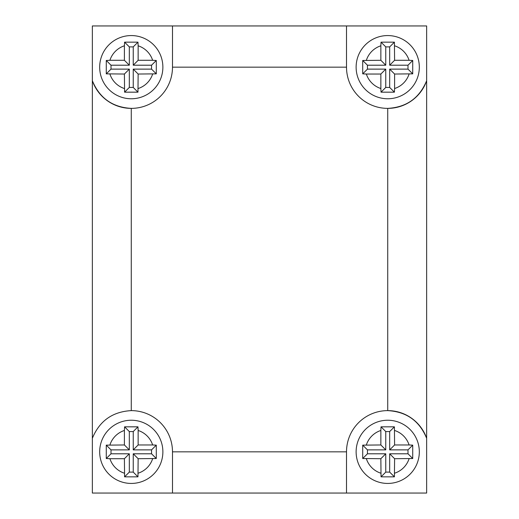 <?xml version="1.0" encoding="UTF-8"?>
<svg xmlns="http://www.w3.org/2000/svg" width="519" height="519" viewBox="0 0 519 519"><rect width="100%" height="100%" fill="white"/><g stroke="black" fill="none" stroke-linecap="round" stroke-linejoin="round"><path stroke-width="0.78" d="M99.68 67.165A31.601 31.601 0 0 1 131.275 35.564A31.601 31.601 0 0 1 162.875 67.165A31.601 31.601 0 0 1 131.275 98.766A31.601 31.601 0 0 1 99.68 67.165A31.601 31.601 0 0 1 131.275 35.564A31.601 31.601 0 0 1 162.875 67.165M111.001 65.206L129.315 65.206L129.315 46.885L133.24 46.885L133.24 65.206L151.554 65.206L151.554 69.124L133.24 69.124L133.24 87.445L129.315 87.445L129.315 69.124L111.001 69.124L111.001 65.206L106.272 60.476L106.272 73.854L124.404 74.035L124.586 92.168L137.963 92.168L138.145 74.035L156.284 73.854L156.284 60.476L152.638 60.295A22.44 22.44 0 0 0 138.145 45.802L137.963 42.156L124.586 42.156L124.404 45.802A22.44 22.44 0 0 0 109.918 60.295L124.404 60.295L124.404 45.802M106.272 60.476L109.918 60.295M133.24 431.555L129.315 431.555L124.586 426.832L137.963 426.832L133.24 431.555L133.24 449.876L151.554 449.876L151.554 453.794L133.24 453.794L138.145 458.705L156.284 458.524L156.284 445.146L152.638 444.965A22.44 22.44 0 0 0 138.145 430.472L138.145 444.965L152.638 444.965M99.68 451.835A31.601 31.601 0 0 1 131.275 420.234A31.601 31.601 0 0 1 162.875 451.835A31.601 31.601 0 0 1 131.275 483.436A31.601 31.601 0 0 1 99.68 451.835A31.601 31.601 0 0 1 131.275 420.234A31.601 31.601 0 0 1 162.875 451.835M133.24 453.794L133.24 472.115L129.315 472.115L129.315 453.794L111.001 453.794L106.272 458.524L106.272 445.146L124.404 444.965L124.404 430.472A22.44 22.44 0 0 0 109.918 444.965M124.586 426.832L124.404 430.472M137.963 426.832L138.145 430.472M385.76 46.885L381.037 42.156L380.855 45.802L380.855 60.295L385.76 65.206L385.76 46.885L389.685 46.885L389.685 65.206L407.999 65.206L412.728 60.476L412.728 73.854L394.596 74.035L394.596 88.528A22.44 22.44 0 0 0 409.082 74.035M356.125 67.165A31.601 31.601 0 0 1 387.725 35.564A31.601 31.601 0 0 1 419.32 67.165A31.601 31.601 0 0 1 387.725 98.766A31.601 31.601 0 0 1 356.125 67.165A31.601 31.601 0 0 1 387.725 35.564A31.601 31.601 0 0 1 419.32 67.165M380.855 60.295L362.716 60.476L362.716 73.854L366.362 74.035A22.44 22.44 0 0 0 380.855 88.528L380.855 74.035L366.362 74.035M381.037 42.156L394.414 42.156L394.596 60.295L409.082 60.295A22.44 22.44 0 0 0 394.596 45.802M412.728 60.476L409.082 60.295M356.125 451.835A31.601 31.601 0 0 1 387.725 420.234A31.601 31.601 0 0 1 419.32 451.835A31.601 31.601 0 0 1 387.725 483.436A31.601 31.601 0 0 1 356.125 451.835A31.601 31.601 0 0 1 387.725 420.234A31.601 31.601 0 0 1 419.32 451.835M380.855 444.965L385.76 449.876L385.76 431.555L389.685 431.555L389.685 449.876L407.999 449.876L407.999 453.794L389.685 453.794L389.685 472.115L385.76 472.115L385.76 453.794L380.855 458.705L362.716 458.524L362.716 445.146L380.855 444.965L380.855 430.472A22.44 22.44 0 0 0 366.362 444.965M385.76 431.555L381.037 426.832L380.855 430.472M381.037 426.832L394.414 426.832L394.596 444.965L409.082 444.965A22.44 22.44 0 0 0 394.596 430.472M407.999 453.794L412.728 458.524L412.728 445.146L409.082 444.965M412.728 458.524L394.596 458.705L394.414 476.844L381.037 476.844L380.855 458.705M407.999 65.206L407.999 69.124L389.685 69.124L389.685 87.445L385.76 87.445L381.037 92.168L394.414 92.168L394.596 88.528M381.037 92.168L380.855 88.528M138.145 458.705L137.963 476.844L124.586 476.844L124.404 458.705L109.918 458.705A22.44 22.44 0 0 0 124.404 473.198M106.272 458.524L109.918 458.705M133.24 65.206L138.145 60.295L138.145 45.802M138.145 60.295L152.638 60.295M346.51 25.95L346.51 67.165A41.215 41.215 0 0 0 387.725 108.38C406.5 107.323 419.475 98.097 426.65 80.711L426.65 438.289C419.475 420.903 406.5 411.677 387.725 410.62L387.725 108.38A41.215 41.215 0 0 0 426.65 80.711L426.65 25.95L92.35 25.95L92.35 493.05L426.65 493.05L426.65 438.289A41.215 41.215 0 0 0 346.51 451.835L346.51 493.05M172.49 493.05L172.49 451.835A41.215 41.215 0 0 0 131.275 410.62L131.275 108.38C112.5 107.323 99.525 98.097 92.35 80.711A41.215 41.215 0 0 0 172.49 67.165L172.49 25.95M346.51 67.165L172.49 67.165M172.49 451.835L346.51 451.835M131.275 410.62C112.5 411.677 99.525 420.903 92.35 438.289M129.315 65.206L124.404 60.295M129.315 46.885L124.586 42.156M133.24 46.885L137.963 42.156M151.554 65.206L156.284 60.476M151.554 69.124L156.284 73.854M133.24 69.124L138.145 74.035M133.24 87.445L137.963 92.168M129.315 87.445L124.586 92.168M129.315 69.124L124.404 74.035M111.001 69.124L106.272 73.854M133.24 449.876L138.145 444.965M151.554 449.876L156.284 445.146M151.554 453.794L156.284 458.524M133.24 472.115L137.963 476.844M129.315 472.115L124.586 476.844M129.315 453.794L124.404 458.705M111.001 453.794L111.001 449.876L106.272 445.146M111.001 449.876L129.315 449.876L124.404 444.965M129.315 431.555L129.315 449.876M389.685 46.885L394.414 42.156M389.685 65.206L394.596 60.295M407.999 69.124L412.728 73.854M389.685 69.124L394.596 74.035M389.685 87.445L394.414 92.168M385.76 87.445L385.76 69.124L380.855 74.035M385.76 69.124L367.446 69.124L362.716 73.854M385.76 65.206L367.446 65.206L367.446 69.124M367.446 65.206L362.716 60.476M389.685 431.555L394.414 426.832M389.685 449.876L394.596 444.965M407.999 449.876L412.728 445.146M389.685 453.794L394.596 458.705M389.685 472.115L394.414 476.844M385.76 472.115L381.037 476.844M385.76 453.794L367.446 453.794L362.716 458.524M367.446 453.794L367.446 449.876L362.716 445.146M385.76 449.876L367.446 449.876M380.855 45.802A22.44 22.44 0 0 0 366.362 60.295M394.596 473.198A22.44 22.44 0 0 0 409.082 458.705M366.362 458.705A22.44 22.44 0 0 0 380.855 473.198M138.145 473.198A22.44 22.44 0 0 0 152.638 458.705M109.918 74.035A22.44 22.44 0 0 0 124.404 88.528M138.145 88.528A22.44 22.44 0 0 0 152.638 74.035"/></g></svg>
